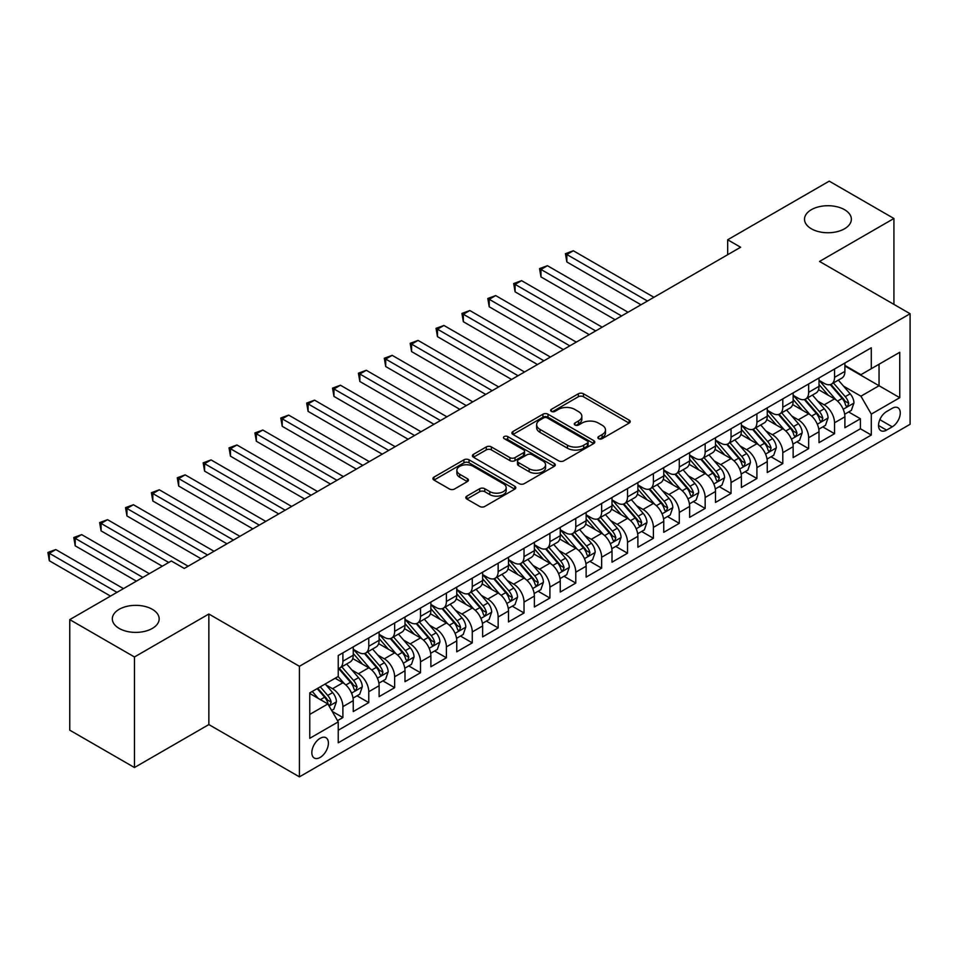 <?xml version="1.0" encoding="UTF-8"?>
<svg xmlns="http://www.w3.org/2000/svg" width="958" height="958" viewBox="0 0 958 958"><rect width="100%" height="100%" fill="white"/><g stroke="black" fill="none" stroke-linecap="round" stroke-linejoin="round"><path stroke-width="1.44" d="M598.618 438.668A2.515 1.449 0 0 0 602.175 438.668L629.166 423.089A3.593 2.072 0 0 0 630.22 421.616A3.593 2.072 0 0 0 629.166 420.155L583.446 393.762A3.593 2.072 0 0 0 578.369 393.762L551.377 409.341A2.515 1.449 0 0 0 550.646 410.371A2.515 1.449 0 0 0 551.377 411.389A2.515 1.449 0 0 0 554.933 411.389L558.43 409.377A11.496 6.634 0 0 1 574.68 409.377L578.488 411.581A11.496 6.634 0 0 1 581.853 416.263A11.496 6.634 0 0 1 578.488 420.957L575.004 422.981A2.515 1.449 0 0 0 574.261 423.999A2.515 1.449 0 0 0 575.004 425.029A2.515 1.449 0 0 0 578.56 425.029L582.045 423.017A11.496 6.634 0 0 1 598.307 423.017L602.115 425.208A11.496 6.634 0 0 1 605.48 429.902A11.496 6.634 0 0 1 602.115 434.597L598.618 436.62A2.515 1.449 0 0 0 597.888 437.638A2.515 1.449 0 0 0 598.618 438.668L598.618 436.62M152.31 609.312A23.423 13.52 0 0 0 126.791 606.378A23.423 13.52 0 0 0 112.325 618.868A23.423 13.52 0 0 0 119.187 628.436A23.423 13.52 0 0 0 144.718 631.358A23.423 13.52 0 0 0 159.172 618.868A23.423 13.52 0 0 0 152.31 609.312M844.501 209.67A23.423 13.52 0 0 0 818.982 206.748A23.423 13.52 0 0 0 804.516 219.238A23.423 13.52 0 0 0 811.378 228.794A23.423 13.52 0 0 0 836.909 231.728A23.423 13.52 0 0 0 851.363 219.238A23.423 13.52 0 0 0 844.501 209.67M320.116 757.443A11.712 6.766 120 0 0 327.768 747.12A11.712 6.766 120 0 0 325.971 737.732A11.712 6.766 120 0 0 320.116 738.319A11.712 6.766 120 0 0 312.464 748.629A11.712 6.766 120 0 0 314.26 758.018A11.712 6.766 120 0 0 320.116 757.443M466.857 496.112A3.593 2.072 0 0 0 465.816 497.585A3.593 2.072 0 0 0 466.857 499.046L479.695 506.459A3.593 2.072 0 0 0 484.772 506.459L514.745 489.155A3.593 2.072 0 0 0 515.787 487.682A3.593 2.072 0 0 0 514.745 486.221L469.025 459.816A3.593 2.072 0 0 0 463.935 459.816L433.974 477.12A3.593 2.072 0 0 0 432.92 478.593A3.593 2.072 0 0 0 433.974 480.054L449.47 488.999A3.593 2.072 0 0 0 454.547 488.999L467.372 481.599A3.593 2.072 0 0 0 468.426 480.126A3.593 2.072 0 0 0 467.372 478.665L459.684 474.234A9.604 5.544 0 0 1 456.87 470.306A9.604 5.544 0 0 1 462.81 465.181A9.604 5.544 0 0 1 473.276 466.378L503.369 483.766A9.604 5.544 0 0 1 506.183 487.682A9.604 5.544 0 0 1 500.256 492.807A9.604 5.544 0 0 1 489.789 491.61L484.772 488.712A3.593 2.072 0 0 0 479.695 488.712L466.857 496.112L466.857 499.046M208.856 614.018L134.455 656.972L69.766 619.622L69.766 730.176L134.455 767.526L208.856 724.571L299.423 776.854L299.423 666.301L208.856 614.018L208.856 724.571M893.922 304.393L893.922 218.496L819.533 261.438L910.1 313.733L299.423 666.301M893.922 218.496L829.233 181.146L727.673 239.775L727.673 254.72M69.766 619.622L171.326 560.981L184.271 568.453L740.606 247.248L727.673 239.775M558.682 460.846A3.593 2.072 0 0 0 563.759 460.846L593.732 443.542A3.593 2.072 0 0 0 594.786 442.081A3.593 2.072 0 0 0 593.732 440.608L548.012 414.215A3.593 2.072 0 0 0 542.935 414.215L512.961 431.519A3.593 2.072 0 0 0 511.907 432.98A3.593 2.072 0 0 0 512.961 434.453L558.682 460.846M505.201 439.207A2.515 1.449 0 0 1 507.752 439.566L507.752 436.585L554.239 463.409A3.593 2.072 0 0 1 555.293 464.881A3.593 2.072 0 0 1 554.239 466.342L524.265 483.646A3.593 2.072 0 0 1 519.188 483.646L473.468 457.253L486.293 449.901L486.293 446.919L473.468 454.32A3.593 2.072 0 0 0 472.414 455.792A3.593 2.072 0 0 0 473.468 457.253L473.468 454.32M486.293 449.901A3.593 2.072 0 0 1 491.37 449.901L491.37 446.919A3.593 2.072 0 0 0 486.293 446.919M491.37 446.919L509.919 457.625A3.593 2.072 0 0 0 514.997 457.625L523.499 452.715A3.593 2.072 0 0 0 524.553 451.242A3.593 2.072 0 0 0 523.499 449.781L504.195 438.632A2.515 1.449 0 0 1 503.465 437.602A2.515 1.449 0 0 1 505.01 436.261A2.515 1.449 0 0 1 507.752 436.585M337.515 720.644L342.892 717.554L332.151 711.351M326.043 684.958L332.546 688.718A14.633 8.454 60 0 1 342.892 706.645L353.239 700.669L353.239 711.566L368.77 702.609L356.999 695.807M351.921 670.025L358.412 673.773A14.633 8.454 60 0 1 368.77 691.7L379.117 685.724L379.117 696.634L394.648 687.664L382.865 680.875M377.799 655.08L384.29 658.841A14.633 8.454 60 0 1 394.648 676.767L404.995 670.792L404.995 681.689L420.514 672.732L408.743 665.93M403.677 640.148L410.168 643.896A14.633 8.454 60 0 1 420.514 661.822L430.872 655.847L430.872 666.756L446.392 657.787L434.621 650.997M429.543 625.203L436.046 628.951A14.633 8.454 60 0 1 446.392 646.89L456.75 640.902L456.75 651.811L472.27 642.854L460.499 636.052M455.421 610.27L461.924 614.018A14.633 8.454 60 0 1 472.27 631.945L482.628 625.969L482.628 636.878L498.148 627.909L486.377 621.107M481.299 595.325L487.802 599.073A14.633 8.454 60 0 1 498.148 617L508.494 611.024L508.494 621.934L524.026 612.976L512.255 606.174M507.177 580.392L513.68 584.14A14.633 8.454 60 0 1 524.026 602.067L534.372 596.092L534.372 607.001L549.904 598.031L538.133 591.23M533.055 565.448L539.546 569.196A14.633 8.454 60 0 1 549.904 587.122L560.25 581.147L560.25 592.056L575.782 583.087L563.999 576.297M558.933 550.503L565.424 554.263A14.633 8.454 60 0 1 575.782 572.189L586.128 566.214L586.128 577.111L601.648 568.154L589.877 561.352M584.811 535.57L591.302 539.318A14.633 8.454 60 0 1 601.648 557.245L612.006 551.269L612.006 562.178L627.526 553.209L615.755 546.419M610.677 520.625L617.18 524.373A14.633 8.454 60 0 1 627.526 542.312L637.884 536.336L637.884 547.234L653.404 538.276L641.632 531.474M636.555 505.692L643.058 509.44A14.633 8.454 60 0 1 653.404 527.367L663.762 521.391L663.762 532.301L679.282 523.331L667.51 516.542M662.433 490.747L668.935 494.496A14.633 8.454 60 0 1 679.282 512.422L689.628 506.447L689.628 517.356L705.16 508.399L693.388 501.597M688.311 475.815L694.813 479.563A14.633 8.454 60 0 1 705.16 497.489L715.506 491.514L715.506 502.423L731.038 493.454L719.266 486.652M714.189 460.87L720.679 464.618A14.633 8.454 60 0 1 731.038 482.545L741.384 476.569L741.384 487.478L756.916 478.509L745.132 471.719M740.067 445.925L746.557 449.685A14.633 8.454 60 0 1 756.916 467.612L767.262 461.636L767.262 472.534L782.794 463.576L771.01 456.774M765.945 430.992L772.435 434.74A14.633 8.454 60 0 1 782.794 452.667L793.14 446.691L793.14 457.601L808.66 448.631L796.888 441.842M791.823 416.047L798.313 419.808A14.633 8.454 60 0 1 808.66 437.734L819.018 431.759L819.018 442.656L834.538 433.699L834.538 422.789A14.633 8.454 -120 0 0 824.191 404.863L817.689 401.115M822.766 426.897L834.538 433.699M353.239 700.669A14.633 8.454 -120 0 0 342.892 682.743L335.132 678.252M379.117 685.724A14.633 8.454 -120 0 0 368.77 667.798L352.76 658.565M404.995 670.792A14.633 8.454 -120 0 0 394.648 652.865L378.638 643.62M430.872 655.847A14.633 8.454 -120 0 0 420.514 637.92L404.516 628.676M456.75 640.902A14.633 8.454 -120 0 0 446.392 622.975L430.393 613.743M482.628 625.969A14.633 8.454 -120 0 0 472.27 608.043L456.271 598.798M508.494 611.024A14.633 8.454 -120 0 0 498.148 593.098L482.149 583.865M534.372 596.092A14.633 8.454 -120 0 0 524.026 578.165L508.027 568.92M560.25 581.147A14.633 8.454 -120 0 0 549.904 563.22L533.893 553.987M586.128 566.214A14.633 8.454 -120 0 0 575.782 548.287L559.771 539.043M612.006 551.269A14.633 8.454 -120 0 0 601.648 533.343L585.649 524.098M637.884 536.336A14.633 8.454 -120 0 0 627.526 518.398L611.527 509.165M663.762 521.391A14.633 8.454 -120 0 0 653.404 503.465L637.405 494.22M689.628 506.447A14.633 8.454 -120 0 0 679.282 488.52L663.283 479.287M715.506 491.514A14.633 8.454 -120 0 0 705.16 473.587L689.161 464.343M741.384 476.569A14.633 8.454 -120 0 0 731.038 458.642L715.027 449.41M767.262 461.636A14.633 8.454 -120 0 0 756.916 443.71L740.905 434.465M793.14 446.691A14.633 8.454 -120 0 0 782.794 428.765L766.783 419.532M819.018 431.759A14.633 8.454 -120 0 0 808.66 413.832L792.661 404.587M892.245 408.3L886.557 411.581A11.34 6.55 120 0 0 879.145 421.58A11.34 6.55 120 0 0 880.881 430.669A11.34 6.55 120 0 0 886.557 430.106L892.245 426.825A11.34 6.55 120 0 0 899.658 416.826A11.34 6.55 120 0 0 897.921 407.737A11.34 6.55 120 0 0 892.245 408.3M299.423 776.854L910.1 424.286L910.1 313.733M309.769 714.405L327.887 703.95L338.234 721.877L338.234 742.797L871.289 435.04L871.289 414.119L860.931 396.193L843.567 386.17M338.234 721.877L309.769 738.319L309.769 692.897L338.234 676.468L338.234 655.547L871.289 347.79L871.289 368.71L899.754 352.281L899.754 397.69L871.289 414.119M353.239 649.273L358.412 652.266A14.633 8.454 60 0 0 365.74 652.985L376.087 647.009A14.633 8.454 -120 0 0 379.117 640.315L379.117 631.945M379.117 634.34L384.29 637.321A14.633 8.454 60 0 0 391.606 638.052L401.965 632.076A14.633 8.454 -120 0 0 404.995 625.37L404.995 617M404.995 619.395L410.168 622.377A14.633 8.454 60 0 0 417.484 623.107L427.843 617.132A14.633 8.454 -120 0 0 430.872 610.426L430.872 602.067M430.872 604.45L436.046 607.444A14.633 8.454 60 0 0 443.362 608.162L453.709 602.187A14.633 8.454 -120 0 0 456.75 595.493L456.75 587.122M456.75 589.517L461.924 592.499A14.633 8.454 60 0 0 469.24 593.23L479.587 587.254A14.633 8.454 -120 0 0 482.628 580.548L482.628 572.189M482.628 574.572L487.802 577.566A14.633 8.454 60 0 0 495.118 578.285L505.465 572.309A14.633 8.454 -120 0 0 508.494 565.615L508.494 557.245M508.494 559.64L513.68 562.621A14.633 8.454 60 0 0 520.996 563.352L531.343 557.376A14.633 8.454 -120 0 0 534.372 550.67L534.372 542.3M534.372 544.695L539.546 547.689A14.633 8.454 60 0 0 546.874 548.407L557.221 542.432A14.633 8.454 -120 0 0 560.25 535.738L560.25 527.367M560.25 529.762L565.424 532.744A14.633 8.454 60 0 0 572.74 533.474L583.099 527.499A14.633 8.454 -120 0 0 586.128 520.793L586.128 512.422M586.128 514.817L591.302 517.811A14.633 8.454 60 0 0 598.618 518.529L608.977 512.554A14.633 8.454 -120 0 0 612.006 505.848L612.006 497.489M612.006 499.872L617.18 502.866A14.633 8.454 60 0 0 624.496 503.597L634.855 497.609A14.633 8.454 -120 0 0 637.884 490.915L637.884 482.545M637.884 484.94L643.058 487.921A14.633 8.454 60 0 0 650.374 488.652L660.721 482.676A14.633 8.454 -120 0 0 663.762 475.97L663.762 467.612M663.762 469.995L668.935 472.989A14.633 8.454 60 0 0 676.252 473.707L686.599 467.732A14.633 8.454 -120 0 0 689.628 461.038L689.628 452.667M689.628 455.062L694.813 458.044A14.633 8.454 60 0 0 702.13 458.774L712.477 452.799A14.633 8.454 -120 0 0 715.506 446.093L715.506 437.734M715.506 440.117L720.679 443.111A14.633 8.454 60 0 0 728.008 443.829L738.355 437.854A14.633 8.454 -120 0 0 741.384 431.16L741.384 422.789M741.384 425.184L746.557 428.166A14.633 8.454 60 0 0 753.886 428.897L764.233 422.921A14.633 8.454 -120 0 0 767.262 416.215L767.262 407.845M767.262 410.24L772.435 413.233A14.633 8.454 60 0 0 779.752 413.952L790.111 407.976A14.633 8.454 -120 0 0 793.14 401.282L793.14 392.912M793.14 395.307L798.313 398.289A14.633 8.454 60 0 0 805.63 399.019L815.988 393.043A14.633 8.454 -120 0 0 819.018 386.337L819.018 377.967M338.234 730.247L860.416 428.765L860.416 418.754L844.896 427.723L844.896 416.814A14.633 8.454 -120 0 0 834.538 398.887L818.539 389.643M819.018 380.362L824.191 383.344A14.633 8.454 -120 0 0 831.508 384.074A14.633 8.454 -120 0 0 834.538 377.368L834.538 369.01M831.508 384.074L841.854 378.099A14.633 8.454 -120 0 0 844.896 371.393L844.896 363.034M342.892 652.853L342.892 661.224A14.633 8.454 60 0 1 339.862 667.93A14.633 8.454 60 0 1 338.234 668.516M339.862 667.93L350.209 661.954A14.633 8.454 -120 0 0 353.239 655.248L353.239 646.878M368.77 637.92L368.77 646.291A14.633 8.454 60 0 1 365.74 652.985M394.648 622.975L394.648 631.346A14.633 8.454 60 0 1 391.606 638.052M420.514 608.043L420.514 616.401A14.633 8.454 60 0 1 417.484 623.107M446.392 593.098L446.392 601.468A14.633 8.454 60 0 1 443.362 608.162M472.27 578.165L472.27 586.524A14.633 8.454 60 0 1 469.24 593.23M498.148 563.22L498.148 571.591A14.633 8.454 60 0 1 495.118 578.285M524.026 548.287L524.026 556.646A14.633 8.454 60 0 1 520.996 563.352M549.904 533.343L549.904 541.713A14.633 8.454 60 0 1 546.874 548.407M575.782 518.398L575.782 526.768A14.633 8.454 60 0 1 572.74 533.474M601.648 503.465L601.648 511.823A14.633 8.454 60 0 1 598.618 518.529M627.526 488.52L627.526 496.891A14.633 8.454 60 0 1 624.496 503.597M653.404 473.587L653.404 481.946A14.633 8.454 60 0 1 650.374 488.652M679.282 458.642L679.282 467.013A14.633 8.454 60 0 1 676.252 473.707M705.16 443.71L705.16 452.068A14.633 8.454 60 0 1 702.13 458.774M731.038 428.765L731.038 437.135A14.633 8.454 60 0 1 728.008 443.829M756.916 413.82L756.916 422.191A14.633 8.454 60 0 1 753.886 428.897M782.794 398.887L782.794 407.258A14.633 8.454 60 0 1 779.752 413.952M808.66 383.942L808.66 392.313A14.633 8.454 60 0 1 805.63 399.019M808.66 437.734L808.66 448.631M782.794 452.667L782.794 463.576M756.916 467.612L756.916 478.509M731.038 482.545L731.038 493.454M705.16 497.489L705.16 508.399M679.282 512.422L679.282 523.331M653.404 527.367L653.404 538.276M627.526 542.312L627.526 553.209M601.648 557.245L601.648 568.154M575.782 572.189L575.782 583.087M549.904 587.122L549.904 598.031M524.026 602.067L524.026 612.976M498.148 617L498.148 627.909M472.27 631.945L472.27 642.854M446.392 646.89L446.392 657.787M420.514 661.822L420.514 672.732M394.648 676.767L394.648 687.664M368.77 691.7L368.77 702.609M342.892 706.645L342.892 717.554M327.887 703.95L309.769 693.496M860.931 396.193L879.049 385.739L879.049 364.232L899.754 352.281M844.896 366.016L899.754 397.69M844.896 365.417L860.931 374.686L871.289 368.71M134.455 656.972L134.455 767.526M848.644 411.964L860.416 418.754M860.416 428.765L871.289 435.04M599.624 439.027L602.115 437.59A11.496 6.634 0 0 0 605.48 432.896L605.48 429.902M581.853 416.263L581.853 419.257A11.496 6.634 0 0 1 578.488 423.951L576.009 425.388M629.119 423.113L583.446 396.744A3.593 2.072 0 0 0 578.369 396.744L552.383 411.748M593.685 443.566L548.012 417.209A3.593 2.072 0 0 0 542.935 417.209L513.009 434.477M587.386 443.099A2.515 1.449 0 0 0 588.116 442.081A2.515 1.449 0 0 0 587.386 441.051L547.246 417.88A2.515 1.449 0 0 0 543.701 417.88L540.013 420.011A11.496 6.634 0 0 0 536.648 424.705A11.496 6.634 0 0 0 540.013 429.388L567.447 445.231A11.496 6.634 0 0 0 583.697 445.231L587.386 443.099L587.386 446.093A2.515 1.449 0 0 0 588.116 445.063L588.116 442.081M536.648 424.705L536.648 427.687A11.496 6.634 0 0 0 540.013 432.381L540.013 429.388M587.386 446.093L583.697 448.224A11.496 6.634 0 0 1 567.447 448.224L540.013 432.381M491.37 449.901L509.919 460.606A3.593 2.072 0 0 0 514.997 460.606L523.499 455.697A3.593 2.072 0 0 0 524.553 454.236L524.553 451.242M507.752 439.566L554.191 466.378M529.151 468.725A9.604 5.544 0 0 0 539.629 469.935A9.604 5.544 0 0 0 545.557 464.81A9.604 5.544 0 0 0 542.743 460.882L532.133 454.763A3.593 2.072 0 0 0 527.056 454.763L518.553 459.672A3.593 2.072 0 0 0 517.5 461.145A3.593 2.072 0 0 0 518.553 462.606L529.151 468.725L529.151 471.719A9.604 5.544 0 0 0 539.629 472.917A9.604 5.544 0 0 0 545.557 467.791L545.557 464.81M517.5 461.145L517.5 464.127A3.593 2.072 0 0 0 518.553 465.6L518.553 462.606M529.151 471.719L518.553 465.6M506.183 487.682L506.183 490.676A9.604 5.544 0 0 1 500.256 495.801A9.604 5.544 0 0 1 489.789 494.591L484.772 491.694A3.593 2.072 0 0 0 479.695 491.694L466.905 499.07M456.87 470.306L456.87 473.3A9.604 5.544 0 0 0 459.684 477.216L459.684 474.234M467.324 481.623L459.684 477.216M514.697 489.179L469.025 462.81A3.593 2.072 0 0 0 463.935 462.81L434.022 480.09M844.669 414.251L851.363 410.395L853.949 402.923A9.7 5.604 -120 0 0 850.165 393.81L838.346 380.122M835.975 399.833L821.952 383.595A27.998 16.166 -120 0 0 819.018 380.518M828.287 395.283L820.443 386.194A23.243 13.412 -120 0 0 819.018 384.637M653.919 297.291L573.315 250.757L566.849 254.493L566.849 261.965L640.986 304.764M830.191 384.601L842.154 398.444A9.7 5.604 60 0 1 845.603 405.126L846.309 406.276L847.626 406.096L848.716 403.33A9.7 5.604 -120 0 0 845.255 396.648L833.436 382.961M830.897 384.374L843.747 399.246A4.946 2.85 60 0 1 844.992 401.186L848.716 403.33M566.849 261.965L565.424 253.678L647.452 301.028M565.424 253.678L573.315 250.757M818.803 429.196L825.485 425.328L828.071 417.856A9.7 5.604 -120 0 0 824.299 408.755L812.468 395.067M810.097 414.778L796.086 398.54A27.998 16.166 -120 0 0 793.14 395.462M802.409 410.216L794.565 401.139A23.243 13.412 -120 0 0 793.14 399.582M628.041 312.236L547.437 265.701L540.971 269.438L540.971 276.91L615.108 319.709M804.313 399.534L816.276 413.389A9.7 5.604 60 0 1 819.725 420.071L820.431 421.221L821.748 421.029L822.838 418.275A9.7 5.604 -120 0 0 819.377 411.593L807.558 397.905M805.019 399.318L817.869 414.191A4.946 2.85 60 0 1 819.114 416.119L822.838 418.275M540.971 276.91L539.546 268.611L621.574 315.972M539.546 268.611L547.437 265.701M792.925 444.129L799.607 440.273L802.193 432.8A9.7 5.604 -120 0 0 798.421 423.699L786.59 410M784.231 429.711L770.208 413.473A27.998 16.166 -120 0 0 767.262 410.395M776.531 425.16L768.699 416.071A23.243 13.412 -120 0 0 767.262 414.515M602.175 327.181L521.571 280.646L515.093 284.37L515.093 291.843L589.23 334.641M778.435 414.479L790.398 428.322A9.7 5.604 60 0 1 793.859 435.004L794.565 436.153L795.87 435.974L796.96 433.208A9.7 5.604 -120 0 0 793.499 426.538L781.68 412.838M779.141 414.251L791.991 429.136A4.946 2.85 60 0 1 793.236 431.064L796.96 433.208M515.093 291.843L513.68 283.556L595.696 330.917M513.68 283.556L521.571 280.646M767.047 459.074L773.729 455.206L776.315 447.733A9.7 5.604 -120 0 0 772.543 438.632L760.724 424.945M758.353 444.656L744.33 428.418A27.998 16.166 -120 0 0 741.384 425.34M750.665 440.093L742.821 431.016A23.243 13.412 -120 0 0 741.384 429.459M576.297 342.114L495.693 295.579L489.227 299.315L489.227 306.788L563.352 349.586M752.557 429.424L764.52 443.267A9.7 5.604 60 0 1 767.981 449.949L768.687 451.098L769.992 450.907L771.082 448.152A9.7 5.604 -120 0 0 767.621 441.47L755.802 427.783M753.263 429.196L766.113 444.069A4.946 2.85 60 0 1 767.358 445.997L771.082 448.152M489.227 306.788L487.802 298.489L569.83 345.85M487.802 298.489L495.693 295.579M741.169 474.006L747.851 470.15L750.437 462.678A9.7 5.604 -120 0 0 746.665 453.577L734.846 439.89M732.475 459.589L718.452 443.362A27.998 16.166 -120 0 0 715.506 440.285M724.787 455.038L716.943 445.961A23.243 13.412 -120 0 0 715.506 444.392M550.419 357.059L469.815 310.524L463.349 314.26L463.349 321.72L537.474 364.531M726.691 444.356L738.642 458.199A9.7 5.604 60 0 1 742.103 464.881L742.809 466.031L744.115 465.851L745.204 463.097A9.7 5.604 -120 0 0 741.743 456.415L729.924 442.728M727.385 444.129L740.235 459.014A4.946 2.85 60 0 1 741.48 460.942L745.204 463.097M463.349 321.72L461.924 313.434L543.952 360.795M461.924 313.434L469.815 310.524M715.291 488.951L721.985 485.083L724.571 477.623A9.7 5.604 -120 0 0 720.787 468.51L708.968 454.822M706.597 474.533L692.574 458.295A27.998 16.166 -120 0 0 689.628 455.218M698.909 469.971L691.065 460.894A23.243 13.412 -120 0 0 689.628 459.337M524.541 371.991L443.937 325.457L437.471 329.193L437.471 336.665L511.608 379.464M700.813 459.301L712.764 473.144A9.7 5.604 60 0 1 716.225 479.826L716.931 480.976L718.237 480.784L719.326 478.03A9.7 5.604 -120 0 0 715.877 471.348L704.046 457.661M701.507 459.074L714.357 473.947A4.946 2.85 60 0 1 715.602 475.886L719.326 478.03M437.471 336.665L436.046 328.366L518.074 375.728M436.046 328.366L443.937 325.457M689.413 503.884L696.107 500.028L698.693 492.556A9.7 5.604 -120 0 0 694.909 483.455L683.09 469.767M680.719 489.466L666.696 473.24A27.998 16.166 -120 0 0 663.762 470.162M673.031 484.916L665.187 475.839A23.243 13.412 -120 0 0 663.762 474.27M498.663 386.936L418.059 340.401L411.593 344.138L411.593 351.598L485.73 394.409M674.935 474.234L686.886 488.089A9.7 5.604 60 0 1 690.347 494.759L691.053 495.909L692.359 495.729L693.448 492.975A9.7 5.604 -120 0 0 690 486.293L678.168 472.605M675.641 474.006L688.491 488.891A4.946 2.85 60 0 1 689.736 490.819L693.448 492.975M411.593 351.598L410.168 343.311L492.196 390.672M410.168 343.311L418.059 340.401M663.535 518.829L670.229 514.973L672.815 507.501A9.7 5.604 -120 0 0 669.031 498.388L657.212 484.7M654.841 504.411L640.818 488.173A27.998 16.166 -120 0 0 637.884 485.095M647.153 499.848L639.309 490.771A23.243 13.412 -120 0 0 637.884 489.215M472.785 401.869L392.181 355.334L385.715 359.07L385.715 366.543L459.852 409.341M649.057 489.179L661.02 503.022A9.7 5.604 60 0 1 664.469 509.704L665.175 510.854L666.493 510.674L667.582 507.908A9.7 5.604 -120 0 0 664.122 501.226L652.302 487.538M649.764 488.951L662.613 503.824A4.946 2.85 60 0 1 663.858 505.764L667.582 507.908M385.715 366.543L384.29 358.256L466.318 405.605M384.29 358.256L392.181 355.334M637.669 533.762L644.351 529.906L646.937 522.433A9.7 5.604 -120 0 0 643.165 513.332L631.334 499.645M628.963 519.344L614.952 503.118A27.998 16.166 -120 0 0 612.006 500.04M621.275 514.793L613.431 505.716A23.243 13.412 -120 0 0 612.006 504.147M446.907 416.814L366.303 370.279L359.837 374.015L359.837 381.488L433.974 424.286M623.179 504.112L635.142 517.967A9.7 5.604 60 0 1 638.591 524.637L639.297 525.798L640.615 525.607L641.704 522.852A9.7 5.604 -120 0 0 638.244 516.17L626.424 502.483M623.886 503.896L636.735 518.769A4.946 2.85 60 0 1 637.98 520.697L641.704 522.852M359.837 381.488L358.412 373.189L440.441 420.55M358.412 373.189L366.303 370.279M611.791 548.706L618.473 544.851L621.059 537.378A9.7 5.604 -120 0 0 617.287 528.265L605.456 514.578M603.097 534.289L589.074 518.05A27.998 16.166 -120 0 0 586.128 514.973M595.397 529.738L587.565 520.649A23.243 13.412 -120 0 0 586.128 519.092M421.041 431.759L340.437 385.212L333.959 388.948L333.959 396.42L408.096 439.219M597.301 519.056L609.264 532.899A9.7 5.604 60 0 1 612.725 539.582L613.419 540.731L614.737 540.552L615.826 537.785A9.7 5.604 -120 0 0 612.366 531.103L600.546 517.416M598.008 518.829L610.857 533.702A4.946 2.85 60 0 1 612.102 535.642L615.826 537.785M333.959 396.42L332.546 388.134L414.563 435.483M332.546 388.134L340.437 385.212M585.913 563.651L592.595 559.783L595.181 552.311A9.7 5.604 -120 0 0 591.409 543.21L579.59 529.523M577.219 549.233L563.196 532.995A27.998 16.166 -120 0 0 560.25 529.918M569.531 544.671L561.687 535.594A23.243 13.412 -120 0 0 560.25 534.037M395.163 446.691L314.559 400.157L308.081 403.893L308.081 411.365L382.218 454.164M571.423 534.001L583.386 547.844A9.7 5.604 60 0 1 586.847 554.526L587.553 555.676L588.859 555.484L589.948 552.73A9.7 5.604 -120 0 0 586.488 546.048L574.668 532.361M572.13 533.774L584.979 548.647A4.946 2.85 60 0 1 586.224 550.575L589.948 552.73M308.081 411.365L306.668 403.067L388.685 450.428M306.668 403.067L314.559 400.157M560.035 578.584L566.717 574.728L569.303 567.256A9.7 5.604 -120 0 0 565.531 558.155L553.712 544.455M551.341 564.166L537.318 547.94A27.998 16.166 -120 0 0 534.372 544.862M543.653 559.616L535.809 550.527A23.243 13.412 -120 0 0 534.372 548.97M369.285 461.636L288.681 415.101L282.215 418.826L282.215 426.298L356.34 469.097M545.545 548.934L557.508 562.777A9.7 5.604 60 0 1 560.969 569.459L561.675 570.609L562.981 570.429L564.07 567.663A9.7 5.604 -120 0 0 560.61 560.993L548.79 547.305M546.252 548.706L559.101 563.591A4.946 2.85 60 0 1 560.346 565.519L564.07 567.663M282.215 426.298L280.79 418.011L362.819 465.372M280.79 418.011L288.681 415.101M534.157 593.529L540.839 589.661L543.426 582.201A9.7 5.604 -120 0 0 539.653 573.088L527.834 559.4M525.463 579.111L511.44 562.873A27.998 16.166 -120 0 0 508.494 559.795M517.775 574.549L509.931 565.471A23.243 13.412 -120 0 0 508.494 563.915M343.407 476.569L262.803 430.034L256.337 433.77L256.337 441.243L330.474 484.041M519.679 563.879L531.63 577.722A9.7 5.604 60 0 1 535.091 584.404L535.797 585.554L537.103 585.362L538.192 582.608A9.7 5.604 -120 0 0 534.744 575.926L522.912 562.238M520.374 563.651L533.223 578.524A4.946 2.85 60 0 1 534.468 580.464L538.192 582.608M256.337 441.243L254.912 432.944L336.941 480.305M254.912 432.944L262.803 430.034M508.279 608.462L514.973 604.606L517.559 597.133A9.7 5.604 -120 0 0 513.775 588.032L501.956 574.345M499.585 594.044L485.562 577.818A27.998 16.166 -120 0 0 482.628 574.74M491.897 589.493L484.053 580.416A23.243 13.412 -120 0 0 482.628 578.848M317.529 491.514L236.925 444.979L230.459 448.715L230.459 456.176L304.596 498.986M493.801 578.812L505.752 592.655A9.7 5.604 60 0 1 509.213 599.337L509.919 600.486L511.225 600.307L512.314 597.553A9.7 5.604 -120 0 0 508.866 590.87L497.034 577.183M494.496 578.584L507.357 593.469A4.946 2.85 60 0 1 508.59 595.397L512.314 597.553M230.459 456.176L229.034 447.889L311.063 495.25M229.034 447.889L236.925 444.979M482.401 623.407L489.095 619.539L491.682 612.078A9.7 5.604 -120 0 0 487.897 602.965L476.078 589.278M473.707 608.989L459.684 592.751A27.998 16.166 -120 0 0 456.75 589.673M466.019 604.426L458.175 595.349A23.243 13.412 -120 0 0 456.75 593.792M291.651 506.447L211.047 459.912L204.581 463.648L204.581 471.12L278.718 513.919M467.923 593.756L479.886 607.6A9.7 5.604 60 0 1 483.335 614.282L484.041 615.431L485.359 615.24L486.448 612.485A9.7 5.604 -120 0 0 482.988 605.803L471.168 592.116M468.63 593.529L481.479 608.402A4.946 2.85 60 0 1 482.724 610.342L486.448 612.485M204.581 471.12L203.156 462.834L285.185 510.183M203.156 462.834L211.047 459.912M456.523 638.339L463.217 634.483L465.804 627.011A9.7 5.604 -120 0 0 462.031 617.91L450.2 604.223M447.829 623.921L433.818 607.695A27.998 16.166 -120 0 0 430.872 604.618M440.141 619.371L432.298 610.294A23.243 13.412 -120 0 0 430.872 608.725M265.773 521.391L185.169 474.857L178.703 478.593L178.703 486.065L252.84 528.864M442.045 608.689L454.008 622.544A9.7 5.604 60 0 1 457.457 629.214L458.164 630.364L459.481 630.184L460.57 627.43A9.7 5.604 -120 0 0 457.11 620.748L445.29 607.061M442.752 608.474L455.601 623.347A4.946 2.85 60 0 1 456.846 625.275L460.57 627.43M178.703 486.065L177.278 477.767L259.307 525.128M177.278 477.767L185.169 474.857M430.657 653.284L437.339 649.428L439.926 641.956A9.7 5.604 -120 0 0 436.153 632.843L424.322 619.155M421.963 638.866L407.94 622.628A27.998 16.166 -120 0 0 404.995 619.551M414.263 634.316L406.42 625.227A23.243 13.412 -120 0 0 404.995 623.67M239.907 536.336L159.303 489.789L152.825 493.526L152.825 500.998L226.962 543.797M416.167 623.634L428.13 637.477A9.7 5.604 60 0 1 431.591 644.159L432.286 645.309L433.603 645.129L434.692 642.363A9.7 5.604 -120 0 0 431.232 635.681L419.412 621.993M416.874 623.407L429.723 638.279A4.946 2.85 60 0 1 430.968 640.219L434.692 642.363M152.825 500.998L151.4 492.711L233.429 540.061M151.4 492.711L159.303 489.789M404.779 668.229L411.461 664.361L414.048 656.889A9.7 5.604 -120 0 0 410.275 647.788L398.444 634.1M396.085 653.811L382.062 637.573A27.998 16.166 -120 0 0 379.117 634.495M388.397 649.249L380.554 640.172A23.243 13.412 -120 0 0 379.117 638.615M214.029 551.269L133.425 504.734L126.947 508.47L126.947 515.943L201.084 558.742M390.289 638.579L402.252 652.422A9.7 5.604 60 0 1 405.713 659.104L406.42 660.254L407.725 660.062L408.815 657.308A9.7 5.604 -120 0 0 405.354 650.626L393.534 636.938M390.996 638.351L403.845 653.224A4.946 2.85 60 0 1 405.09 655.152L408.815 657.308M126.947 515.943L125.534 507.644L207.551 555.005M125.534 507.644L133.425 504.734M378.901 683.162L385.583 679.306L388.17 671.833A9.7 5.604 -120 0 0 384.397 662.732L372.578 649.033M370.207 668.744L356.184 652.506A27.998 16.166 -120 0 0 353.239 649.428M362.519 664.193L354.676 655.104A23.243 13.412 -120 0 0 353.239 653.548M188.151 566.214L107.547 519.679L101.081 523.403L101.081 530.876L162.273 566.214M364.411 653.512L376.374 667.355A9.7 5.604 60 0 1 379.835 674.037L380.542 675.186L381.847 675.007L382.937 672.241A9.7 5.604 -120 0 0 379.476 665.57L367.656 651.871M365.118 653.284L377.967 668.169A4.946 2.85 60 0 1 379.212 670.097L382.937 672.241M101.081 530.876L99.656 522.589L168.74 562.478M99.656 522.589L107.547 519.679M353.023 698.107L359.705 694.239L362.292 686.766A9.7 5.604 -120 0 0 358.52 677.665L346.7 663.978M344.329 683.689L338.138 676.516M336.641 679.126L335.635 677.965M149.34 573.674L81.669 534.612L75.203 538.348L75.203 545.821L136.395 581.147M338.545 668.456L350.496 682.3A9.7 5.604 60 0 1 353.957 688.982L354.664 690.131L355.969 689.94L357.059 687.185A9.7 5.604 -120 0 0 353.598 680.503L341.778 666.816M339.24 668.229L352.089 683.102A4.946 2.85 60 0 1 353.334 685.03L357.059 687.185M75.203 545.821L73.778 537.522L142.862 577.411M73.778 537.522L81.669 534.612M331.636 710.453L333.839 709.183L336.426 701.711A9.7 5.604 -120 0 0 332.642 692.61L325.205 683.988M318.248 698.394L312.26 691.46M310.763 694.071L309.769 692.921M123.462 588.619L55.792 549.557L49.325 553.293L49.325 560.753L110.517 596.092M317.182 688.622L324.618 697.232A9.7 5.604 60 0 1 328.079 703.914L328.786 705.064L330.091 704.884L331.181 702.13A9.7 5.604 -120 0 0 327.732 695.448L320.283 686.826M317.781 688.275L326.211 698.047A4.946 2.85 60 0 1 327.456 699.975L331.181 702.13M49.325 560.753L47.9 552.467L116.984 592.355M47.9 552.467L55.792 549.557M332.546 688.718L342.892 682.743M358.412 673.773L368.77 667.798M384.29 658.841L394.648 652.865M410.168 643.896L420.514 637.92M436.046 628.951L446.392 622.975M461.924 614.018L472.27 608.043M487.802 599.073L498.148 593.098M513.68 584.14L524.026 578.165M539.546 569.196L549.904 563.22M565.424 554.263L575.782 548.287M591.302 539.318L601.648 533.343M617.18 524.373L627.526 518.398M643.058 509.44L653.404 503.465M668.935 494.496L679.282 488.52M694.813 479.563L705.16 473.587M720.679 464.618L731.038 458.642M746.557 449.685L756.916 443.71M772.435 434.74L782.794 428.765M798.313 419.808L808.66 413.832M824.191 404.863L834.538 398.887M834.538 377.368L844.896 371.393M342.892 661.224L353.239 655.248M368.77 646.291L379.117 640.315M394.648 631.346L404.995 625.37M420.514 616.401L430.872 610.426M446.392 601.468L456.75 595.493M472.27 586.524L482.628 580.548M498.148 571.591L508.494 565.615M524.026 556.646L534.372 550.67M549.904 541.713L560.25 535.738M575.782 526.768L586.128 520.793M601.648 511.823L612.006 505.848M627.526 496.891L637.884 490.915M653.404 481.946L663.762 475.97M679.282 467.013L689.628 461.038M705.16 452.068L715.506 446.093M731.038 437.135L741.384 431.16M756.916 422.191L767.262 416.215M782.794 407.258L793.14 401.282M808.66 392.313L819.018 386.337M834.538 422.789L844.896 416.814M879.839 419.664L892.245 426.825M878.534 425.484L886.557 430.106M602.115 437.59L602.115 434.597M575.004 425.029L575.004 422.981M578.488 423.951L578.488 420.957M551.377 411.389L551.377 409.341M578.369 396.744L578.369 393.762M583.446 396.744L583.446 393.762M629.166 423.089L629.166 420.155M512.961 434.453L512.961 431.519M542.935 417.209L542.935 414.215M548.012 417.209L548.012 414.215M593.732 443.542L593.732 440.608M567.447 448.224L567.447 445.231M583.697 448.224L583.697 445.231M509.919 460.606L509.919 457.625M514.997 460.606L514.997 457.625M523.499 455.697L523.499 452.715M554.239 466.342L554.239 463.409M479.695 491.694L479.695 488.712M484.772 491.694L484.772 488.712M489.789 494.591L489.789 491.61M467.372 481.599L467.372 478.665M433.974 480.054L433.974 477.12M463.935 462.81L463.935 459.816M469.025 462.81L469.025 459.816M514.745 489.155L514.745 486.221M843.196 409.282L853.889 403.102M821.952 383.595L823.293 382.829M845.255 396.648L850.165 393.81M837.52 401.115L842.154 398.444M817.318 424.214L828.011 418.047M796.086 398.54L797.415 397.774M819.377 411.593L824.299 408.755M811.654 416.059L816.276 413.389M791.44 439.159L802.133 432.992M770.208 413.473L771.537 412.706M793.499 426.538L798.421 423.699M785.776 430.992L790.398 428.322M765.562 454.092L776.255 447.925M744.33 428.418L745.659 427.651M767.621 441.47L772.543 438.632M759.898 445.937L764.52 443.267M739.684 469.037L750.377 462.87M718.452 443.362L719.781 442.584M741.743 456.415L746.665 453.577M734.02 460.87L738.642 458.199M713.818 483.982L724.499 477.803M692.574 458.295L693.903 457.529M715.877 471.348L720.787 468.51M708.142 475.815L712.764 473.144M687.94 498.914L698.621 492.747M666.696 473.24L668.037 472.462M690 486.293L694.909 483.455M682.264 490.747L686.886 488.089M662.062 513.859L672.744 507.68M640.818 488.173L642.159 487.406M664.122 501.226L669.031 498.388M656.386 505.692L661.02 503.022M636.184 528.792L646.878 522.625M614.952 503.118L616.281 502.351M638.244 516.17L643.165 513.332M630.508 520.637L635.142 517.967M610.306 543.737L621 537.558M589.074 518.05L590.403 517.284M612.366 531.103L617.287 528.265M604.642 535.57L609.264 532.899M584.428 558.67L595.122 552.503M563.196 532.995L564.525 532.229M586.488 546.048L591.409 543.21M578.764 550.515L583.386 547.844M558.55 573.614L569.244 567.447M537.318 547.94L538.647 547.162M560.61 560.993L565.531 558.155M552.886 565.448L557.508 562.777M532.684 588.547L543.366 582.38M511.44 562.873L512.769 562.106M534.744 575.926L539.653 573.088M527.008 580.392L531.63 577.722M506.806 603.492L517.488 597.325M485.562 577.818L486.904 577.039M508.866 590.87L513.775 588.032M501.13 595.325L505.752 592.655M480.928 618.437L491.61 612.258M459.684 592.751L461.026 591.984M482.988 605.803L487.897 602.965M475.252 610.27L479.886 607.6M455.05 633.37L465.744 627.203M433.818 607.695L435.148 606.929M457.11 620.748L462.031 617.91M449.374 625.215L454.008 622.544M429.172 648.315L439.866 642.135M407.94 622.628L409.27 621.862M431.232 635.681L436.153 632.843M423.508 640.148L428.13 637.477M403.294 663.247L413.988 657.08M382.062 637.573L383.392 636.807M405.354 650.626L410.275 647.788M397.63 655.092L402.252 652.422M377.416 678.192L388.11 672.025M356.184 652.506L357.514 651.739M379.476 665.57L384.397 662.732M371.752 670.025L376.374 667.355M351.55 693.125L362.232 686.958M353.598 680.503L358.52 677.665M345.874 684.97L350.496 682.3M329.109 706.082L336.354 701.903M327.732 695.448L332.642 692.61M320.439 699.651L324.618 697.232"/></g></svg>
